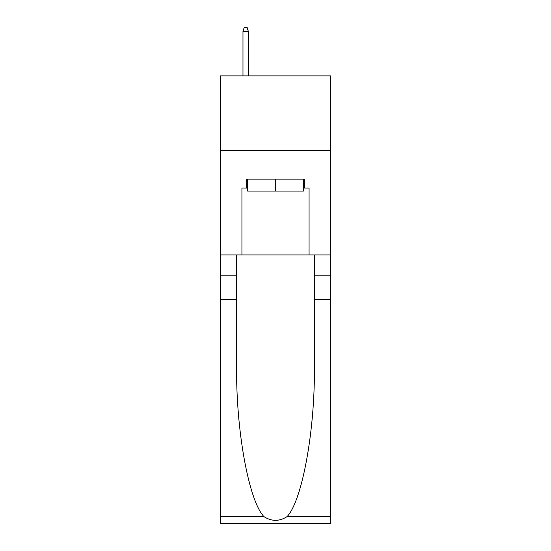 <?xml version="1.0" encoding="UTF-8"?>
<svg xmlns="http://www.w3.org/2000/svg" width="551" height="551" viewBox="0 0 551 551"><rect width="100%" height="100%" fill="white"/><g stroke="black" fill="none" stroke-linecap="round" stroke-linejoin="round"><path stroke-width="0.83" d="M330.696 150.478L330.696 75.886L220.304 75.886L220.304 150.478L330.696 150.478L330.696 254.913L309.07 254.913L309.07 188.077L304.297 188.077L304.297 179.123L246.703 179.123L246.703 188.077L247.599 188.077M303.401 179.123L303.401 191.059L247.599 191.059L247.599 179.123M275.5 179.123L275.5 191.059M287.043 516.645L330.696 516.645L330.696 523.45L220.304 523.45L220.304 299.668L236.634 299.668L236.634 366.201C235.842 429.787 248.742 500.831 263.957 516.645C271.643 521.549 279.343 521.549 287.043 516.645C302.258 500.831 315.158 429.787 314.366 366.201L314.366 254.913M314.366 299.668L330.696 299.668L330.696 254.913M220.304 299.668L220.304 150.478M236.634 254.913L236.634 299.668M330.696 516.645L330.696 299.668M220.304 254.913L241.93 254.913L241.93 188.077L246.703 188.077M241.93 254.913L309.07 254.913M303.401 188.077L304.297 188.077M248.349 75.886L248.349 31.428L242.977 31.428L242.977 75.886M242.977 31.428L244.169 27.55L247.151 27.55L248.349 31.428M314.366 275.796L330.696 275.796M236.634 275.796L220.304 275.796M220.304 516.645L263.957 516.645"/></g></svg>
